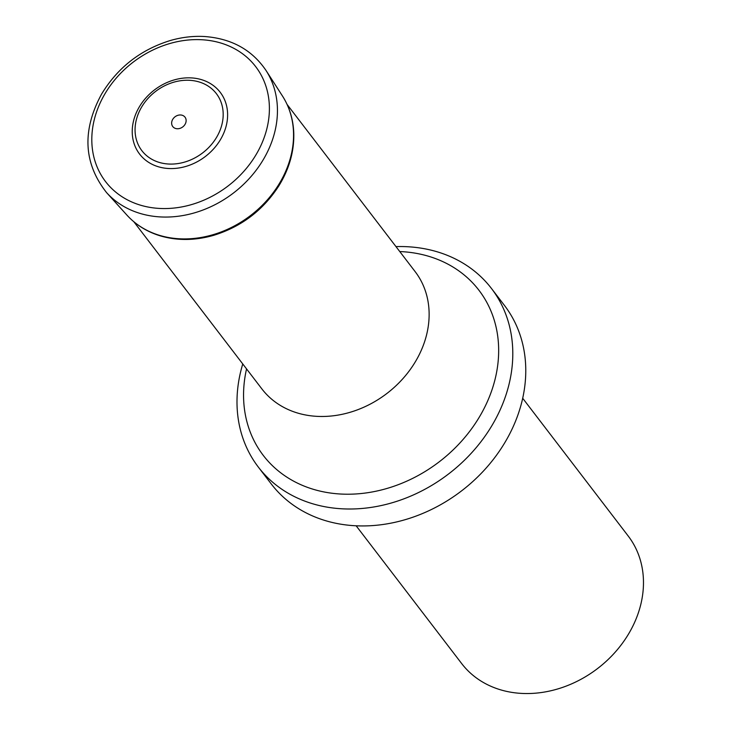 <?xml version="1.0" encoding="UTF-8"?>
<svg xmlns="http://www.w3.org/2000/svg" width="730" height="730" viewBox="0 0 730 730"><rect width="100%" height="100%" fill="white"/><g stroke="black" fill="none" stroke-linecap="round" stroke-linejoin="round"><path stroke-width="1.09" d="M180.611 114.975A7.72 6.369 142.6 0 1 184.115 125.642A7.72 6.369 142.6 0 1 171.924 124.967A7.72 6.369 142.6 0 1 180.611 114.975M189.636 80.309A46.912 38.708 142.6 0 1 210.915 145.151A46.912 38.708 142.6 0 1 136.811 141.054A46.912 38.708 142.6 0 1 189.636 80.309M191.296 77.9A50.781 41.893 142.6 0 1 214.328 148.081A50.781 41.893 142.6 0 1 134.119 143.655A50.781 41.893 142.6 0 1 191.296 77.9M356.158 525.81L461.698 663.597A104.883 86.541 -37.4 0 0 597.587 668.525A104.883 86.541 -37.4 0 0 628.229 536.048L522.689 398.251M242.762 363.951A146.839 121.162 -37.4 0 0 240.982 370.384A146.839 121.162 -37.4 0 0 258.32 467.063A146.839 121.162 -37.4 0 0 397.047 501.245A146.839 121.162 -37.4 0 0 508.81 385.175A146.839 121.162 -37.4 0 0 491.473 288.487A146.839 121.162 -37.4 0 0 395.97 246.603M258.32 467.063L271.295 483.999A146.839 121.162 -37.4 0 0 410.014 518.181A146.839 121.162 -37.4 0 0 521.786 402.111A146.839 121.162 -37.4 0 0 504.439 305.423L491.473 288.487M201.79 39.739A94.535 78.001 142.6 0 1 244.669 170.4A94.535 78.001 142.6 0 1 95.338 162.16A94.535 78.001 142.6 0 1 201.79 39.739M266.039 70.5A100.658 83.056 142.6 0 1 233.408 193.058A100.658 83.056 142.6 0 1 106.589 192.629C83.539 163.383 81.87 130.551 101.552 94.143C117.722 67.498 140.735 49.603 170.583 40.442C181.907 37.221 193.14 35.907 204.3 36.5C231.428 38.444 252.005 49.777 266.039 70.5L282.419 95.94A98.185 81.012 142.6 0 1 250.6 215.496A98.185 81.012 142.6 0 1 126.883 215.067L106.589 192.629M133.827 221.728L261.887 388.926A96.497 79.616 -37.4 0 0 386.909 393.461A96.497 79.616 -37.4 0 0 415.105 271.578L287.036 104.381M399.766 251.549A135.816 112.064 142.6 0 1 494.977 379.673A135.816 112.064 142.6 0 1 342.151 494.101A135.816 112.064 142.6 0 1 246.548 368.905M282.419 95.94C289.573 107.155 293.36 119.738 293.798 133.69C294.144 151.667 289.18 169.031 278.897 185.794C263.165 210.222 241.429 226.738 213.698 235.325C195.12 240.645 177.344 240.836 160.363 235.89C147.013 231.83 135.844 224.895 126.883 215.067"/></g></svg>
